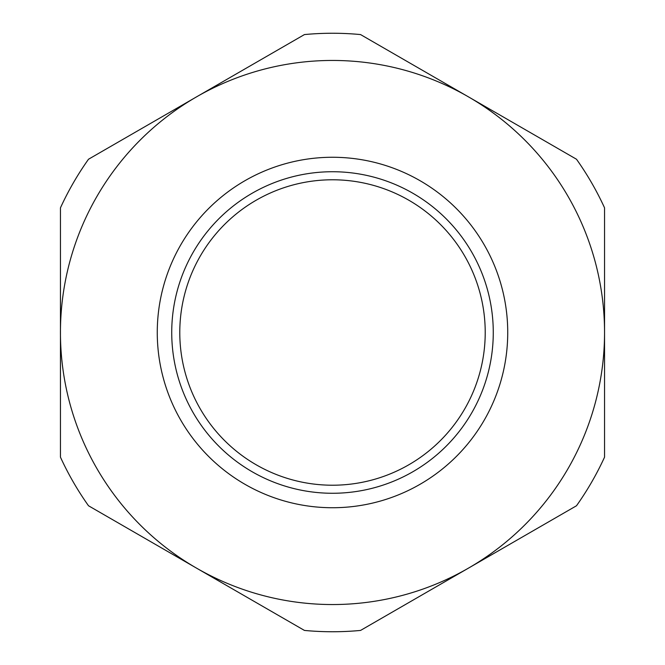 <?xml version="1.0" encoding="UTF-8"?>
<svg xmlns="http://www.w3.org/2000/svg" width="665" height="665" viewBox="0 0 665 665"><rect width="100%" height="100%" fill="white"/><g stroke="black" fill="none" stroke-linecap="round" stroke-linejoin="round"><path stroke-width="1" d="M202.077 571.243A272.043 272.043 0 0 1 196.474 568.101L88.512 505.766A299.25 299.25 0 0 1 60.457 457.171L60.457 207.829A299.25 299.25 0 0 1 88.512 159.234L304.445 34.572A299.25 299.25 0 0 1 360.555 34.572L576.489 159.234A299.25 299.25 0 0 1 604.543 207.829L604.543 457.171A299.25 299.25 0 0 1 576.489 505.766L360.555 630.428A299.25 299.25 0 0 1 304.445 630.428L196.474 568.101A272.043 272.043 0 0 1 196.474 96.899A272.043 272.043 0 0 1 604.543 332.5A272.043 272.043 0 0 1 202.077 571.243M248.486 486.281A175.236 175.236 0 0 1 178.719 248.486A175.236 175.236 0 0 1 416.514 178.719A175.236 175.236 0 0 1 486.281 416.514A175.236 175.236 0 0 1 248.486 486.281M255.427 473.588A160.764 160.764 0 0 1 191.412 255.427A160.764 160.764 0 0 1 409.574 191.412A160.764 160.764 0 0 1 473.588 409.574A160.764 160.764 0 0 1 255.427 473.588M259.284 466.522A152.717 152.717 0 0 0 466.522 405.716A152.717 152.717 0 0 0 405.716 198.478A152.717 152.717 0 0 0 198.478 259.284A152.717 152.717 0 0 0 259.284 466.522"/></g></svg>
